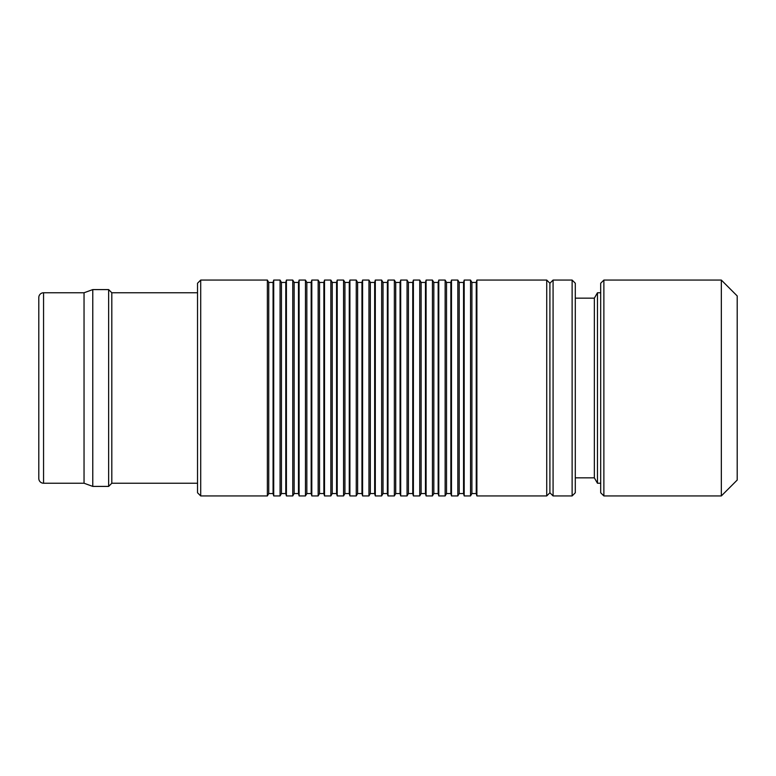 <?xml version="1.0" encoding="UTF-8"?>
<svg xmlns="http://www.w3.org/2000/svg" width="776" height="776" viewBox="0 0 776 776"><rect width="100%" height="100%" fill="white"/><g stroke="black" fill="none" stroke-linecap="round" stroke-linejoin="round"><path stroke-width="1.16" d="M43.563 483.235L43.563 292.765L84.041 292.765L84.041 483.235L43.563 483.235A4.763 4.763 0 0 1 38.8 478.472L38.8 297.528L38.8 478.472M43.563 292.765A4.763 4.763 0 0 0 38.8 297.528M38.8 469.441L38.8 306.559M84.041 483.235L92.771 486.406L92.771 289.594L108.64 289.594L108.64 486.406L92.771 486.406M84.041 292.765L92.771 289.594M108.64 486.406L111.812 483.235L111.812 292.765L108.64 289.594M111.812 483.235L197.531 483.235M111.812 292.765L197.531 292.765M200.703 495.932L197.531 492.76L197.531 283.24L200.703 280.068L267.371 280.068L267.371 495.932L200.703 495.932L200.703 280.068M267.371 495.932L268.738 493.555L268.738 282.445L267.371 280.068M268.738 493.555L273.074 493.555L273.074 282.445L273.715 280.068L280.068 280.068L280.068 495.932L273.715 495.932L273.715 280.068M268.738 282.445L273.074 282.445M273.074 493.555L273.715 495.932M280.068 495.932L281.436 493.555L281.436 282.445L280.068 280.068M281.436 493.555L285.781 493.555L285.781 282.445L286.412 280.068L292.765 280.068L292.765 495.932L286.412 495.932L286.412 280.068M281.436 282.445L285.781 282.445M285.781 493.555L286.412 495.932M292.765 495.932L294.143 493.555L294.143 282.445L292.765 280.068M294.143 493.555L298.479 493.555L298.479 282.445L299.109 280.068L305.463 280.068L305.463 495.932L299.109 495.932L299.109 280.068M294.143 282.445L298.479 282.445M298.479 493.555L299.109 495.932M305.463 495.932L306.84 493.555L306.84 282.445L305.463 280.068M306.84 493.555L311.176 493.555L311.176 282.445L311.806 280.068L318.16 280.068L318.16 495.932L311.806 495.932L311.806 280.068M306.84 282.445L311.176 282.445M311.176 493.555L311.806 495.932M318.16 495.932L319.537 493.555L319.537 282.445L318.16 280.068M319.537 493.555L323.873 493.555L323.873 282.445L324.514 280.068L330.857 280.068L330.857 495.932L324.514 495.932L324.514 280.068M319.537 282.445L323.873 282.445M323.873 493.555L324.514 495.932M330.857 495.932L332.235 493.555L332.235 282.445L330.857 280.068M332.235 493.555L336.571 493.555L336.571 282.445L337.211 280.068L343.555 280.068L343.555 495.932L337.211 495.932L337.211 280.068M332.235 282.445L336.571 282.445M336.571 493.555L337.211 495.932M343.555 495.932L344.932 493.555L344.932 282.445L343.555 280.068M344.932 493.555L349.268 493.555L349.268 282.445L349.908 280.068L356.252 280.068L356.252 495.932L349.908 495.932L349.908 280.068M344.932 282.445L349.268 282.445M349.268 493.555L349.908 495.932M356.252 495.932L357.629 493.555L357.629 282.445L356.252 280.068M357.629 493.555L361.965 493.555L361.965 282.445L362.605 280.068L368.949 280.068L368.949 495.932L362.605 495.932L362.605 280.068M357.629 282.445L361.965 282.445M361.965 493.555L362.605 495.932M368.949 495.932L370.327 493.555L370.327 282.445L368.949 280.068M370.327 493.555L374.662 493.555L374.662 282.445L375.303 280.068L381.647 280.068L381.647 495.932L375.303 495.932L375.303 280.068M370.327 282.445L374.662 282.445M374.662 493.555L375.303 495.932M381.647 495.932L383.024 493.555L383.024 282.445L381.647 280.068M383.024 493.555L387.36 493.555L387.36 282.445L388 280.068L394.353 280.068L394.353 495.932L388 495.932L388 280.068M383.024 282.445L387.36 282.445M387.36 493.555L388 495.932M394.353 495.932L395.721 493.555L395.721 282.445L394.353 280.068M395.721 493.555L400.057 493.555L400.057 282.445L400.697 280.068L407.051 280.068L407.051 495.932L400.697 495.932L400.697 280.068M395.721 282.445L400.057 282.445M400.057 493.555L400.697 495.932M407.051 495.932L408.418 493.555L408.418 282.445L407.051 280.068M408.418 493.555L412.754 493.555L412.754 282.445L413.395 280.068L419.748 280.068L419.748 495.932L413.395 495.932L413.395 280.068M408.418 282.445L412.754 282.445M412.754 493.555L413.395 495.932M419.748 495.932L421.116 493.555L421.116 282.445L419.748 280.068M421.116 493.555L425.461 493.555L425.461 282.445L426.092 280.068L432.445 280.068L432.445 495.932L426.092 495.932L426.092 280.068M421.116 282.445L425.461 282.445M425.461 493.555L426.092 495.932M432.445 495.932L433.823 493.555L433.823 282.445L432.445 280.068M433.823 493.555L438.159 493.555L438.159 282.445L438.789 280.068L445.143 280.068L445.143 495.932L438.789 495.932L438.789 280.068M433.823 282.445L438.159 282.445M438.159 493.555L438.789 495.932M445.143 495.932L446.52 493.555L446.52 282.445L445.143 280.068M446.52 493.555L450.856 493.555L450.856 282.445L451.486 280.068L457.84 280.068L457.84 495.932L451.486 495.932L451.486 280.068M446.52 282.445L450.856 282.445M450.856 493.555L451.486 495.932M457.84 495.932L459.217 493.555L459.217 282.445L457.84 280.068M459.217 493.555L463.553 493.555L463.553 282.445L464.193 280.068L470.537 280.068L470.537 495.932L464.193 495.932L464.193 280.068M459.217 282.445L463.553 282.445M463.553 493.555L464.193 495.932M470.537 495.932L471.915 493.555L471.915 282.445L470.537 280.068M471.915 493.555L476.251 493.555L476.251 282.445L476.891 280.068L546.731 280.068L546.731 495.932L476.891 495.932L476.891 280.068M471.915 282.445L476.251 282.445M476.251 493.555L476.891 495.932M546.731 495.932L549.903 492.76L549.903 283.24L546.731 280.068M549.903 492.76L553.075 495.932L553.075 280.068L572.125 280.068L572.125 495.932L553.075 495.932M549.903 283.24L553.075 280.068M572.125 495.932L575.297 492.76L575.297 283.24L572.125 280.068M575.297 477.841L594.348 477.841L594.348 298.159L597.462 292.765L600.692 292.765M575.297 298.159L594.348 298.159M594.348 477.841L597.462 483.235L597.462 292.765M597.462 483.235L600.692 483.235M603.873 495.932L600.692 492.76L600.692 283.24L603.873 280.068L721.331 280.068L721.331 495.932L603.873 495.932L603.873 280.068M721.331 495.932L737.2 480.063L737.2 295.937L721.331 280.068"/></g></svg>
